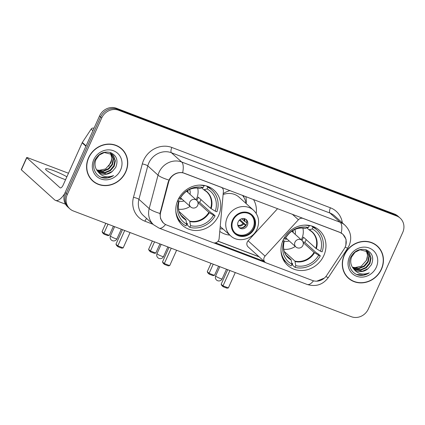 <?xml version="1.0" encoding="UTF-8"?>
<svg xmlns="http://www.w3.org/2000/svg" width="425" height="425" viewBox="0 0 425 425"><rect width="100%" height="100%" fill="white"/><g stroke="black" fill="none" stroke-linecap="round" stroke-linejoin="round"><path stroke-width="0.64" d="M220.862 187.069L220.995 187.191A4.463 4.064 -47.9 0 1 222.174 187.908A4.463 4.064 -47.9 0 1 223.412 191.213L219.114 238.648A4.463 4.064 -47.9 0 1 218.726 240.114A4.463 4.064 -47.9 0 1 213.079 242.68L166.834 225.091A12.043 10.965 132.1 0 1 163.652 223.152L162.531 222.137M283.13 240.077A23.635 21.526 132.1 0 0 287.64 265.365A23.635 21.526 132.1 0 0 323.829 255.558A23.635 21.526 132.1 0 0 319.318 230.27A23.635 21.526 132.1 0 0 283.13 240.077L284.298 241.225L283.73 241.947A20.427 18.604 132.1 0 0 291.948 264.196L291.183 265.896A22.302 20.31 132.1 0 1 287.172 263.133A22.302 20.31 132.1 0 1 280.994 250.708M177.926 200.058A23.635 21.526 132.1 0 0 182.437 225.346A23.635 21.526 132.1 0 0 218.625 215.539A23.635 21.526 132.1 0 0 214.115 190.257A23.635 21.526 132.1 0 0 177.926 200.058L179.095 201.211L178.527 201.933A20.427 18.604 132.1 0 0 186.745 224.177L185.98 225.882A22.302 20.31 132.1 0 1 181.969 223.12A22.302 20.31 132.1 0 1 175.791 210.688M220.995 187.191L184.546 173.326A12.043 10.965 132.1 0 0 169.293 180.264A12.043 10.965 132.1 0 0 168.603 182.213L160.666 212.218A12.043 10.965 132.1 0 0 163.652 223.152M229.845 235.126A23.635 21.526 -47.9 0 1 219.773 231.407M339.665 232.332L303.216 218.466A4.463 4.064 -47.9 0 0 298.414 219.746L265.051 256.121A4.463 4.064 -47.9 0 0 265.051 262.177A4.463 4.064 -47.9 0 0 266.225 262.9L312.471 280.489A12.043 10.965 132.1 0 0 326.719 275.384L344.133 248.981A12.043 10.965 132.1 0 0 342.842 234.271A12.043 10.965 132.1 0 0 339.665 232.332L339.533 232.209M223.194 193.625A23.635 21.526 -47.9 0 1 230.079 190.575M253.47 199.474A23.635 21.526 -47.9 0 1 256.222 213.419M246.181 203.602A23.635 21.526 132.1 0 0 245.799 196.557M243.562 195.702A21.633 19.699 -47.9 0 1 244.03 197.604M277.594 208.648L248.094 240.81A4.463 4.064 132.1 0 0 248.094 246.872L265.051 262.177M88.538 157.771A21.633 19.699 132.1 0 0 92.666 180.912A21.633 19.699 132.1 0 0 125.779 171.939A21.633 19.699 132.1 0 0 121.656 148.798A21.633 19.699 132.1 0 0 88.538 157.771M92.129 180.407A21.633 19.699 132.1 0 0 94.345 181.98M344.25 255.037A21.633 19.699 132.1 0 0 348.378 278.178A21.633 19.699 132.1 0 0 381.491 269.206A21.633 19.699 132.1 0 0 377.368 246.064A21.633 19.699 132.1 0 0 344.25 255.037M347.841 277.674A21.633 19.699 132.1 0 0 350.057 279.246M163.375 223.003L160.592 218.774L159.997 213.472L168.21 181.958L169.83 178.521C173.225 173.984 177.501 172.04 182.654 172.688L339.724 232.278L342.98 234.292L346.067 239.397L345.833 245.469L345.158 247.1A15.608 1.062 33.4 0 0 347.751 248.088L328.35 277.509C322.931 284.745 315.855 287.061 307.126 284.447A15.608 6.077 110.8 0 0 313.517 280.824M69.854 208.829L67.671 206.853A13.382 12.187 132.1 0 1 65.115 192.541L99.519 115.988A13.382 12.187 132.1 0 1 116.471 108.279L394.453 214.014A13.382 12.187 132.1 0 1 397.986 216.171L399.08 217.159A13.382 12.187 132.1 0 0 395.547 215.002L117.566 109.267A13.382 12.187 132.1 0 0 100.613 116.976L66.21 193.529A13.382 12.187 132.1 0 0 68.765 207.841A13.382 12.187 132.1 0 1 66.21 193.529L100.613 116.976A13.382 12.187 132.1 0 1 117.566 109.267L395.547 215.002A13.382 12.187 132.1 0 1 399.08 217.159L400.175 218.147A13.382 12.187 132.1 0 0 396.642 215.99L118.66 110.256A13.382 12.187 132.1 0 0 101.708 117.959L67.304 194.517A13.382 12.187 132.1 0 0 69.854 208.829A13.382 12.187 132.1 0 0 73.392 210.986L351.369 316.721A13.382 12.187 132.1 0 0 368.321 309.012L402.725 232.459A13.382 12.187 132.1 0 0 400.175 218.147M265.593 262.586L213.764 242.872M324.397 278.046L316.8 281.175M264.414 261.433L215.486 242.818M378.601 247.626A21.633 19.699 132.1 0 0 376.81 245.581M122.889 150.36A21.633 19.699 132.1 0 0 121.098 148.314M121.502 148.962A21.409 19.497 132.1 0 0 88.729 157.845A21.409 19.497 132.1 0 0 92.815 180.747A21.409 19.497 132.1 0 0 125.588 171.865A21.409 19.497 132.1 0 0 121.502 148.962L120.408 147.974A21.409 19.497 132.1 0 0 118.878 146.742M110.681 163.211A11.151 10.152 132.1 0 0 110.739 163.072L105.575 168.938L98.223 170.542M111.504 153.866L113.603 159.248L112.482 164.645L108.784 169.06L103.472 171.28L96.804 170.154M111.26 153.701L113.167 158.86L112.046 164.252L108.354 168.672L103.036 170.887L96.64 169.904M97.437 170.983A11.151 10.152 132.1 0 0 98.318 171.897A11.151 10.152 132.1 0 0 112.28 171.456L115.706 167.434C118.437 160.523 116.716 155.571 110.548 152.58C103.939 150.971 98.77 153.398 95.051 159.864C91.295 167.248 95.545 176.412 103.174 177.926C106.834 178.521 110.298 177.735 113.576 175.562C106.866 178.096 101.485 176.572 97.437 170.983C94.855 167.673 94.339 163.912 95.891 159.694L99.291 155.019L104.316 152.532L112.428 154.588L113.629 155.927L115.34 160.82L114.219 166.212L110.521 170.627L105.209 172.847L97.532 171.089M112.205 154.397L113.193 155.534L114.904 160.427L113.783 165.819L110.091 170.239L104.773 172.46L97.341 170.866M112.28 171.456L106.51 174.027L98.127 171.716M110.479 153.266L111.881 157.999L110.744 163.078A11.151 10.152 132.1 0 0 110.303 153.181M93.723 159.742A15.608 14.216 132.1 0 0 100.821 178.957A15.608 14.216 132.1 0 0 120.599 169.968A15.608 14.216 132.1 0 0 113.496 150.753A15.608 14.216 132.1 0 0 93.723 159.742M90.334 178.362A21.409 19.497 132.1 0 0 91.72 179.759L92.815 180.747M113.576 175.562L107.732 177.809L100.789 177.108M66.874 176.789A14.269 1.966 24.2 0 0 54.209 170.861A14.269 1.966 24.2 0 0 45.565 168.959A14.269 1.966 24.2 0 0 62.958 178.76A14.269 1.966 24.2 0 0 65.572 179.695M64.706 193.55A17.839 6.949 110.8 0 1 55.5 200.393A17.839 6.949 110.8 0 1 54.597 199.835L21.367 169.835A2.231 0.308 -155.8 0 1 21.25 169.649L26.685 157.563A2.231 0.308 24.2 0 0 26.796 157.744L60.031 187.749A4.463 1.737 -69.2 0 0 60.254 187.887A4.463 1.737 -69.2 0 0 63.208 184.955L82.142 142.821A2.231 2.029 -47.9 0 1 82.328 142.487L91.141 129.12A2.231 2.029 -47.9 0 1 93.782 128.175M68.473 173.241L28.034 157.861A2.231 0.308 24.2 0 0 26.685 157.563M377.214 246.229A21.409 19.497 132.1 0 0 344.441 255.112A21.409 19.497 132.1 0 0 348.527 278.014A21.409 19.497 132.1 0 0 381.299 269.131A21.409 19.497 132.1 0 0 377.214 246.229L376.125 245.241A21.409 19.497 132.1 0 0 374.59 244.008M366.392 260.477A11.151 10.152 132.1 0 0 366.451 260.339L361.287 266.204L353.935 267.808M367.221 251.133L369.314 256.514L368.193 261.912L364.501 266.326L359.183 268.547L352.516 267.421M366.972 250.968L368.879 256.126L367.758 261.518L364.066 265.933L358.748 268.154L352.352 267.166M353.148 268.249A11.151 10.152 132.1 0 0 354.03 269.163A11.151 10.152 132.1 0 0 367.992 268.722L371.418 264.701C374.149 257.789 372.433 252.838 366.26 249.847C359.651 248.232 354.482 250.665 350.763 257.13C347.007 264.515 351.257 273.679 358.886 275.193C362.546 275.788 366.01 275.002 369.288 272.829C362.578 275.363 357.197 273.833 353.148 268.249C350.567 264.94 350.051 261.178 351.603 256.96L355.008 252.28L360.033 249.799L368.14 251.855L369.341 253.188L371.052 258.081L369.931 263.479L366.233 267.893L360.921 270.114L353.244 268.356M367.917 251.664L368.905 252.801L370.616 257.693L369.495 263.086L365.803 267.506L360.485 269.721L353.053 268.132M367.992 268.722L362.222 271.293L353.839 268.983M366.191 250.532L367.593 255.266L366.456 260.344A11.151 10.152 132.1 0 0 366.015 250.447M349.435 257.008A15.608 14.216 132.1 0 0 356.533 276.223A15.608 14.216 132.1 0 0 376.311 267.235A15.608 14.216 132.1 0 0 369.208 248.019A15.608 14.216 132.1 0 0 349.435 257.008M346.046 275.628A21.409 19.497 132.1 0 0 347.432 277.026L348.527 278.014M369.288 272.829L363.444 275.076L356.501 274.375M196.823 200.494A17.483 15.922 132.1 0 0 197.466 199.203A17.483 15.922 132.1 0 0 198.247 197.142L210.657 208.346L215.294 211.198A20.427 18.604 132.1 0 0 207.076 188.955L207.841 187.25A22.302 20.31 132.1 0 1 211.852 190.012A22.302 20.31 132.1 0 1 216.915 211.815L215.294 211.198M200.993 199.623A21.186 19.295 -47.9 0 1 200.653 200.414A21.186 19.295 -47.9 0 1 199.644 202.39L211.406 213.01L212.373 213.377L215.108 215.847A22.302 20.31 132.1 0 1 189.821 227.343L190.586 225.638A20.427 18.604 132.1 0 0 213.483 215.231L208.845 212.373L197.96 202.55M179.106 211.512L189.704 221.08L190.586 225.638M186.745 224.177L185.863 219.619L180.912 215.146M204.25 185.438L204.648 185.794L204.765 185.539M211.852 190.012L209.116 187.542A22.302 20.31 132.1 0 0 207.687 186.373M189.821 227.343L187.085 224.873L187.542 223.858L186.543 222.96M177.921 219.343A22.302 20.31 132.1 0 0 179.233 220.649L181.969 223.12M206.391 185.948L207.841 187.25M213.483 215.231L215.108 215.847M177.342 201.482L178.527 201.933M207.076 188.955L203.782 189.747L201.769 187.924M211.129 208.675A17.691 16.113 132.1 0 0 204.159 189.816L203.782 189.747M178.989 201.02L179.095 201.211A17.691 16.113 132.1 0 0 186.065 220.07M203.463 185.305L204 185.789A22.302 20.31 132.1 0 0 198.857 185.135M204 185.789L203.235 187.494A20.427 18.604 132.1 0 0 180.338 197.901L179.26 197.492M199.941 188.286L203.235 187.494M180.338 197.901L180.907 197.179C185.868 189.97 192.265 187.032 200.101 188.371M197.625 201.625L199.644 202.39M197.657 188.004A16.772 15.273 -47.9 0 1 196.578 198.725A16.772 15.273 -47.9 0 1 196.058 199.787M190.081 206.407A16.772 15.273 -47.9 0 1 178.521 209.201M190.002 194.321A8.473 7.719 132.1 0 0 189.608 189.465M187.951 192.472A6.688 6.093 132.1 0 0 187.722 190.427M178.941 200.977A8.473 7.719 132.1 0 0 184.02 200.94M178.606 198.672A6.688 6.093 132.1 0 0 181.974 199.091M187.537 190.533A6.688 6.093 -47.9 0 1 187.68 192.222M181.703 198.847A6.688 6.093 -47.9 0 1 178.665 198.56M113.395 226.201L109.278 235.365L107.87 235.631L104.035 234.17L102.749 233.006L102.069 231.662L105.82 223.316M108.742 166.292L111.669 159.779M102.069 231.662L103.902 233.32L108.019 224.156M104.035 234.17L103.902 233.32L109.278 235.365M124.7 230.499L117.794 245.863L123.17 247.908L130.077 232.544M122.501 229.665L115.961 244.205L117.794 245.863L117.927 246.712L121.768 248.173L123.17 247.908M117.927 246.712L116.641 245.549L115.961 244.205M302.026 240.508A17.483 15.922 132.1 0 0 302.669 239.222A17.483 15.922 132.1 0 0 303.45 237.161L315.86 248.359L320.498 251.218A20.427 18.604 132.1 0 0 312.274 228.969L313.039 227.269A22.302 20.31 132.1 0 1 317.055 230.031A22.302 20.31 132.1 0 1 322.118 251.834L320.498 251.218M306.197 239.636A21.186 19.295 -47.9 0 1 305.857 240.433A21.186 19.295 -47.9 0 1 304.847 242.409L316.609 253.029L317.576 253.396L320.307 255.861A22.302 20.31 132.1 0 1 295.024 267.357L295.789 265.657A20.427 18.604 132.1 0 0 318.686 255.244L314.048 252.392L303.163 242.563M284.309 251.526L294.908 261.093L295.789 265.657M291.948 264.196L291.067 259.632L286.115 255.165M309.453 225.452L309.852 225.813L309.968 225.553M317.055 230.031L314.319 227.561A22.302 20.31 132.1 0 0 312.885 226.392M295.024 267.357L292.288 264.887L292.745 263.877L291.747 262.974M283.124 259.362A22.302 20.31 132.1 0 0 284.437 260.668L287.172 263.133M311.594 225.962L313.039 227.269M318.686 255.244L320.307 255.861M282.545 241.496L283.73 241.947M312.274 228.969L308.986 229.766L306.972 227.943M316.328 248.694A17.691 16.113 132.1 0 0 309.363 229.835L308.986 229.766M284.192 241.033L284.298 241.225A17.691 16.113 132.1 0 0 291.268 260.084M308.667 225.324L309.203 225.808A22.302 20.31 132.1 0 0 304.061 225.154M309.203 225.808L308.438 227.508A20.427 18.604 132.1 0 0 285.536 237.92L284.463 237.511M305.145 228.305L308.438 227.508M285.536 237.92L286.11 237.198C291.072 229.983 297.468 227.051 305.304 228.384M302.828 241.639L304.847 242.409M302.855 228.023A16.772 15.273 -47.9 0 1 301.782 238.738A16.772 15.273 -47.9 0 1 301.261 239.801M295.285 246.426A16.772 15.273 -47.9 0 1 283.725 249.215M295.205 234.334A8.473 7.719 132.1 0 0 294.807 229.479M293.154 232.486A6.688 6.093 132.1 0 0 292.926 230.44M284.144 240.991A8.473 7.719 132.1 0 0 289.223 240.954M283.81 238.685A6.688 6.093 132.1 0 0 287.178 239.11M292.74 230.552A6.688 6.093 -47.9 0 1 292.883 232.241M286.907 238.861A6.688 6.093 -47.9 0 1 283.868 238.574M218.599 266.215L214.482 275.379L213.074 275.644L209.238 274.183L207.952 273.025L207.273 271.681L211.023 263.335M207.273 271.681L209.105 273.333L213.222 264.169M209.238 274.183L209.105 273.333L214.482 275.379M229.904 270.518L222.998 285.876L228.374 287.922L235.275 272.563M227.704 269.678L221.165 284.224L222.998 285.876L223.13 286.726L226.971 288.187L228.374 287.922M223.13 286.726L221.845 285.568L221.165 284.224M233.081 220.325A12.043 10.965 132.1 0 0 235.376 233.203A12.043 10.965 132.1 0 0 253.81 228.209A12.043 10.965 132.1 0 0 251.515 215.326A12.043 10.965 132.1 0 0 233.081 220.325M235.041 232.889A12.043 10.965 132.1 0 0 253.13 227.593A12.043 10.965 132.1 0 0 251.164 215.029M246.139 203.57A21.096 19.21 132.1 0 0 242.468 195.288M220.224 226.435L230.573 235.779A17.17 15.635 -47.9 0 1 227.295 217.409A17.17 15.635 -47.9 0 1 253.582 210.285L239.089 197.2A17.17 15.635 132.1 0 0 223.109 194.565M220.028 228.586A21.096 19.21 132.1 0 0 223.13 229.059M238.154 221.898A5.35 4.872 132.1 0 0 239.174 227.625A5.35 4.872 132.1 0 0 247.371 225.404A5.35 4.872 132.1 0 0 246.346 219.677A5.35 4.872 132.1 0 0 238.154 221.898M238.728 227.157A5.35 4.872 132.1 0 0 246.41 224.538A5.35 4.872 132.1 0 0 245.836 219.279M246.787 221.266A6.242 5.684 -47.9 0 1 246.638 222.711L246.877 222.801M241.597 218.774L246.638 222.711M239.939 219.651L246.07 225.186M240.8 227.901A6.242 5.684 -47.9 0 0 245.554 225.128L246.001 225.298M245.554 225.128L242.999 223.438L239.36 220.155M159.928 243.902L155.81 253.061L154.408 253.332L150.567 251.871L149.281 250.708L148.601 249.363L152.352 241.018M148.601 249.363L150.434 251.021L154.551 241.857M150.567 251.871L150.434 251.021L155.81 253.061M171.232 248.2L164.332 263.564L169.708 265.609L176.609 250.245M169.033 247.366L162.499 261.906L164.332 263.564L164.464 264.414L168.3 265.875L169.708 265.609M164.464 264.414L163.179 263.25L162.499 261.906M168.603 182.213L168.231 181.879M160.666 212.218L160.294 211.884M292.336 214.258L298.414 219.746M248.094 240.81L265.051 256.121M153.096 224.32L144.893 221.197A22.302 20.31 -47.9 0 1 133.471 197.359L142.311 163.923A22.302 20.31 -47.9 0 1 171.843 147.47L330.416 207.788A4.463 1.737 -69.2 0 0 329.975 213.053L171.403 152.734A17.839 16.246 132.1 0 0 148.803 163.009A17.839 16.246 132.1 0 0 147.778 165.893L138.933 199.33A17.839 16.246 132.1 0 0 143.363 215.528L153.616 224.788A17.839 16.246 -47.9 0 1 149.191 208.59A15.608 3.177 14.8 0 0 159.997 213.472M330.416 207.788A22.302 20.31 -47.9 0 1 342.364 222.854M334.688 215.927A17.839 16.246 132.1 0 0 329.975 213.053L340.228 222.312A17.839 16.246 -47.9 0 1 344.941 225.186L334.688 215.927M133.471 197.359A4.463 0.908 -165.2 0 1 138.933 199.33L149.191 208.59L158.031 175.153A17.839 16.246 -47.9 0 1 159.056 172.268A17.839 16.246 -47.9 0 1 181.661 161.994A15.608 6.077 110.8 0 1 182.654 172.688M168.927 180.062A15.608 3.177 14.8 0 1 158.031 175.153L147.778 165.893A4.463 0.908 -165.2 0 0 142.311 163.923M341.227 233.006A15.608 6.077 -69.2 0 0 340.228 222.312L181.661 161.994L171.403 152.734A4.463 1.737 -69.2 0 1 171.843 147.47M307.126 284.447L159.115 228.151A15.608 6.077 -69.2 0 0 165.538 224.49M325.842 276.563A15.608 1.062 33.4 0 0 328.35 277.509M396.642 215.99L394.453 214.014M118.66 110.256L116.471 108.279M101.708 117.959L99.519 115.988M67.304 194.517L65.115 192.541M146.737 218.577A4.463 1.737 -69.2 0 0 144.893 221.197M218.025 241.235L259.202 256.897M60.515 187.93L60.031 187.749M85.924 146.237L82.142 142.821M26.796 157.744L21.367 169.835M82.328 142.487L86.084 145.876M92.905 130.709L91.141 129.12M189.704 221.08A17.483 15.922 132.1 0 0 208.845 212.373M179.106 201.195C177.321 207.878 178.654 213.366 183.106 217.658A17.483 15.922 132.1 0 0 185.863 219.619M189.906 221.526A17.691 16.113 132.1 0 0 209.318 212.702M210.657 208.346A17.483 15.922 132.1 0 0 206.539 191.707A17.483 15.922 132.1 0 0 203.926 189.826M200.318 188.355A17.691 16.113 132.1 0 0 180.907 197.179M114.607 226.663L110.452 235.907A3.57 0.494 24.2 0 0 110.633 236.199A3.57 0.494 24.2 0 0 114.798 238.356A3.57 0.494 24.2 0 0 116.96 238.829L121.29 229.202M180.471 197.731L190.639 206.911A4.463 4.064 -47.9 0 1 189.789 202.141A4.463 4.064 -47.9 0 1 195.436 199.575A4.463 4.064 -47.9 0 1 196.616 200.292L186.527 191.186M294.908 261.093A17.483 15.922 132.1 0 0 314.048 252.392M284.309 241.214C282.524 247.897 283.858 253.385 288.309 257.678A17.483 15.922 132.1 0 0 291.067 259.632M295.109 261.545A17.691 16.113 132.1 0 0 314.521 252.721M315.86 248.359A17.483 15.922 132.1 0 0 311.743 231.721A17.483 15.922 132.1 0 0 309.129 229.84M305.522 228.374A17.691 16.113 132.1 0 0 286.11 237.198M219.81 266.677L215.656 275.921A3.57 0.494 24.2 0 0 215.836 276.213A3.57 0.494 24.2 0 0 220.001 278.37A3.57 0.494 24.2 0 0 222.163 278.848L226.488 269.216M285.674 237.75L295.842 246.93A4.463 4.064 -47.9 0 1 294.993 242.16A4.463 4.064 -47.9 0 1 300.64 239.588A4.463 4.064 -47.9 0 1 301.819 240.311L291.731 231.2M254.389 228.427A12.713 11.576 132.1 0 0 248.604 212.782A12.713 11.576 132.1 0 0 232.502 220.102A12.713 11.576 132.1 0 0 238.287 235.748A12.713 11.576 132.1 0 0 254.389 228.427M161.176 244.375L157.016 253.629A3.57 0.494 24.2 0 0 157.197 253.922A3.57 0.494 24.2 0 0 161.362 256.078A3.57 0.494 24.2 0 0 163.524 256.557L167.854 246.914M244.439 218.657A5.174 4.712 -47.9 0 1 244.795 221.537M243.817 218.54A4.903 4.468 -47.9 0 1 244.088 221.021M243.706 223.954A5.174 4.712 -47.9 0 1 237.968 225.829M242.999 223.438A4.903 4.468 -47.9 0 1 237.788 225.218M342.842 234.271L341.992 233.5M221.521 187.319L222.174 187.908M347.751 248.088L349.148 245.554C352.155 237.894 350.752 231.104 344.941 225.186M159.115 228.151L153.616 224.788M218.083 241.161L259.016 256.732M65.514 204.202L55.5 200.393M206.539 191.707L203.851 189.794M110.452 235.907A3.57 3.57 0 0 0 112.439 240.704A3.57 3.57 0 0 0 116.96 238.829M190.639 206.911A4.463 4.463 0 0 0 197.434 205.928A4.463 4.463 0 0 0 196.616 200.292M311.743 231.721L309.055 229.813M215.656 275.921A3.57 3.57 0 0 0 217.643 280.718A3.57 3.57 0 0 0 222.163 278.848M295.842 246.93A4.463 4.463 0 0 0 302.637 245.947A4.463 4.463 0 0 0 301.819 240.311M230.573 235.779C238.197 243.238 252.87 239.429 257.088 229.022C259.935 221.776 258.767 215.533 253.582 210.285M157.016 253.629A3.57 3.57 0 0 0 158.998 258.427A3.57 3.57 0 0 0 163.524 256.557"/></g></svg>
